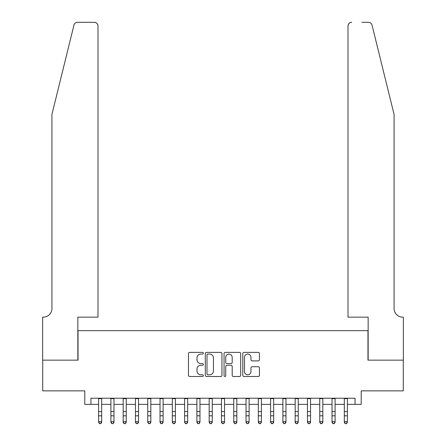 <?xml version="1.0" encoding="UTF-8"?>
<svg xmlns="http://www.w3.org/2000/svg" width="446" height="446" viewBox="0 0 446 446"><rect width="100%" height="100%" fill="white"/><g stroke="black" fill="none" stroke-linecap="round" stroke-linejoin="round"><path stroke-width="0.67" d="M203.343 353.232A0.842 0.842 0 0 0 202.501 352.385L189.689 352.385A1.204 1.204 0 0 0 188.48 353.589L188.48 375.298A1.204 1.204 0 0 0 189.689 376.502L202.501 376.502A0.842 0.842 0 0 0 203.343 375.66A0.842 0.842 0 0 0 202.501 374.813L200.839 374.813A3.858 3.858 0 0 1 196.981 370.955L196.981 369.149A3.858 3.858 0 0 1 200.839 365.291L202.501 365.291A0.842 0.842 0 0 0 203.343 364.443A0.842 0.842 0 0 0 202.501 363.602L200.839 363.602A3.858 3.858 0 0 1 196.981 359.744L196.981 357.932A3.858 3.858 0 0 1 200.839 354.074L202.501 354.074A0.842 0.842 0 0 0 203.343 353.232M258.24 360.886A1.204 1.204 0 0 0 259.449 359.682L259.449 353.589A1.204 1.204 0 0 0 258.24 352.385L244.012 352.385A1.204 1.204 0 0 0 242.808 353.589L242.808 375.298A1.204 1.204 0 0 0 244.012 376.502L258.24 376.502A1.204 1.204 0 0 0 259.449 375.298L259.449 367.939A1.204 1.204 0 0 0 258.24 366.735L252.152 366.735A1.204 1.204 0 0 0 250.947 367.939L250.947 371.59A3.228 3.228 0 0 1 247.72 374.813A3.228 3.228 0 0 1 244.497 371.59L244.497 357.302A3.228 3.228 0 0 1 247.72 354.074A3.228 3.228 0 0 1 250.947 357.302L250.947 359.682A1.204 1.204 0 0 0 252.152 360.886L258.24 360.886M90.934 404.371L90.934 398.228L355.066 398.228L355.066 404.371L361.21 404.371L361.21 390.858L403.284 390.858L403.284 360.145L367.967 360.145L367.967 330.659L78.033 330.659L78.033 360.145L42.716 360.145L42.716 390.858L84.79 390.858L84.79 404.371L98.611 404.371M221.946 353.589A1.204 1.204 0 0 0 220.737 352.385L206.509 352.385A1.204 1.204 0 0 0 205.305 353.589L205.305 375.298A1.204 1.204 0 0 0 206.509 376.502L220.737 376.502A1.204 1.204 0 0 0 221.946 375.298L221.946 353.589M225.263 352.385L239.491 352.385A1.204 1.204 0 0 1 240.695 353.589L240.695 375.298A1.204 1.204 0 0 1 239.491 376.502L233.403 376.502A1.204 1.204 0 0 1 232.193 375.298L232.193 366.495A1.204 1.204 0 0 0 230.989 365.291L226.947 365.291A1.204 1.204 0 0 0 225.743 366.495L225.743 375.66A0.842 0.842 0 0 1 224.901 376.502A0.842 0.842 0 0 1 224.054 375.66L224.054 353.589A1.204 1.204 0 0 1 225.263 352.385M101.682 404.371L110.898 404.371M113.97 404.371L123.18 404.371M126.251 404.371L135.467 404.371M138.539 404.371L147.754 404.371M150.826 404.371L160.036 404.371M163.108 404.371L172.323 404.371M175.395 404.371L184.611 404.371M187.682 404.371L196.892 404.371M199.964 404.371L209.18 404.371M212.251 404.371L221.467 404.371M224.533 404.371L233.749 404.371M236.82 404.371L246.036 404.371M249.108 404.371L258.318 404.371M261.389 404.371L270.605 404.371M273.677 404.371L282.892 404.371M285.964 404.371L295.174 404.371M298.246 404.371L307.461 404.371M310.533 404.371L319.749 404.371M322.82 404.371L332.03 404.371M335.102 404.371L344.318 404.371M347.389 404.371L355.066 404.371M207.836 354.074A0.842 0.842 0 0 0 206.994 354.916L206.994 373.971A0.842 0.842 0 0 0 207.836 374.813L209.587 374.813A3.858 3.858 0 0 0 213.444 370.955L213.444 357.932A3.858 3.858 0 0 0 209.587 354.074L207.836 354.074M232.193 357.358A3.228 3.228 0 0 0 228.971 354.135A3.228 3.228 0 0 0 225.743 357.358L225.743 362.392A1.204 1.204 0 0 0 226.947 363.602L230.989 363.602A1.204 1.204 0 0 0 232.193 362.392L232.193 357.358M101.682 398.228L101.682 422.345L100.763 423.7L99.536 423.427L100.763 423.7M98.611 398.228L98.611 421.665L101.682 421.665L100.763 423.427M99.536 423.7L98.611 422.345L98.611 421.665L99.536 423.427M73.964 25.104C74.9 23.081 74.9 23.081 73.964 25.104L51.926 114.438L51.926 308.548A8.602 8.602 0 0 1 43.329 317.145L42.654 317.145L42.654 360.145L77.849 360.145L77.849 317.145L97.997 317.145L97.997 25.985A3.685 3.685 0 0 0 94.312 22.3L77.543 22.3A3.685 3.685 0 0 0 73.964 25.104M84.116 22.3L94.312 22.3C96.537 22.534 97.763 23.761 97.997 25.985L97.997 317.145M51.926 308.548A8.602 8.602 0 0 1 43.329 317.145M387.318 87.048L372.036 25.104C371.1 23.081 371.1 23.081 372.036 25.104C371.1 23.081 371.1 23.081 372.036 25.104L394.074 114.438L394.074 308.548A8.602 8.602 0 0 0 402.671 317.145L403.346 317.145L403.346 360.145L368.151 360.145L368.151 317.145L348.003 317.145L348.003 25.985L348.003 317.145M361.884 22.3L368.457 22.3A3.685 3.685 0 0 1 372.036 25.104M351.688 22.3A3.685 3.685 0 0 0 348.003 25.985C348.237 23.761 349.463 22.534 351.688 22.3M394.074 308.548A8.602 8.602 0 0 0 402.671 317.145M113.97 398.228L113.97 422.345L113.044 423.7L111.818 423.427L113.044 423.7M110.898 398.228L110.898 421.665L113.97 421.665L113.044 423.427M111.818 423.7L110.898 422.345L110.898 421.665L111.818 423.427M126.251 398.228L126.251 422.345L125.332 423.7L124.105 423.427L125.332 423.7M123.18 398.228L123.18 421.665L126.251 421.665L125.332 423.427M124.105 423.7L123.18 422.345L123.18 421.665L124.105 423.427M138.539 398.228L138.539 422.345L137.619 423.7L136.387 423.427L137.619 423.7M135.467 398.228L135.467 421.665L138.539 421.665L137.619 423.427M136.387 423.7L135.467 422.345L135.467 421.665L136.387 423.427M150.826 398.228L150.826 422.345L149.901 423.7L148.674 423.427L149.901 423.7M147.754 398.228L147.754 421.665L150.826 421.665L149.901 423.427M148.674 423.7L147.754 422.345L147.754 421.665L148.674 423.427M163.108 398.228L163.108 422.345L162.188 423.7L160.961 423.427L162.188 423.7M160.036 398.228L160.036 421.665L163.108 421.665L162.188 423.427M160.961 423.7L160.036 422.345L160.036 421.665L160.961 423.427M175.395 398.228L175.395 422.345L174.475 423.7L173.243 423.427L174.475 423.7M172.323 398.228L172.323 421.665L175.395 421.665L174.475 423.427M173.243 423.7L172.323 422.345L172.323 421.665L173.243 423.427M187.682 398.228L187.682 422.345L186.757 423.7L185.53 423.427L186.757 423.7M184.611 398.228L184.611 421.665L187.682 421.665L186.757 423.427M185.53 423.7L184.611 422.345L184.611 421.665L185.53 423.427M199.964 398.228L199.964 422.345L199.044 423.7L197.818 423.427L199.044 423.7M196.892 398.228L196.892 421.665L199.964 421.665L199.044 423.427M197.818 423.7L196.892 422.345L196.892 421.665L197.818 423.427M212.251 398.228L212.251 422.345L211.332 423.7L210.099 423.427L211.332 423.7M209.18 398.228L209.18 421.665L212.251 421.665L211.332 423.427M210.099 423.7L209.18 422.345L209.18 421.665L210.099 423.427M224.533 398.228L224.533 422.345L223.613 423.7L222.387 423.427L223.613 423.7M221.467 398.228L221.467 421.665L224.533 421.665L223.613 423.427M222.387 423.7L221.467 422.345L221.467 421.665L222.387 423.427M236.82 398.228L236.82 422.345L235.901 423.7L234.668 423.427L235.901 423.7M233.749 398.228L233.749 421.665L236.82 421.665L235.901 423.427M234.668 423.7L233.749 422.345L233.749 421.665L234.668 423.427M249.108 398.228L249.108 422.345L248.182 423.7L246.956 423.427L248.182 423.7M246.036 398.228L246.036 421.665L249.108 421.665L248.182 423.427M246.956 423.7L246.036 422.345L246.036 421.665L246.956 423.427M261.389 398.228L261.389 422.345L260.47 423.7L259.243 423.427L260.47 423.7M258.318 398.228L258.318 421.665L261.389 421.665L260.47 423.427M259.243 423.7L258.318 422.345L258.318 421.665L259.243 423.427M273.677 398.228L273.677 422.345L272.757 423.7L271.525 423.427L272.757 423.7M270.605 398.228L270.605 421.665L273.677 421.665L272.757 423.427M271.525 423.7L270.605 422.345L270.605 421.665L271.525 423.427M285.964 398.228L285.964 422.345L285.039 423.7L283.812 423.427L285.039 423.7M282.892 398.228L282.892 421.665L285.964 421.665L285.039 423.427M283.812 423.7L282.892 422.345L282.892 421.665L283.812 423.427M298.246 398.228L298.246 422.345L297.326 423.7L296.099 423.427L297.326 423.7M295.174 398.228L295.174 421.665L298.246 421.665L297.326 423.427M296.099 423.7L295.174 422.345L295.174 421.665L296.099 423.427M310.533 398.228L310.533 422.345L309.613 423.7L308.381 423.427L309.613 423.7M307.461 398.228L307.461 421.665L310.533 421.665L309.613 423.427M308.381 423.7L307.461 422.345L307.461 421.665L308.381 423.427M322.82 398.228L322.82 422.345L321.895 423.7L320.668 423.427L321.895 423.7M319.749 398.228L319.749 421.665L322.82 421.665L321.895 423.427M320.668 423.7L319.749 422.345L319.749 421.665L320.668 423.427M335.102 398.228L335.102 422.345L334.182 423.7L332.956 423.427L334.182 423.7M332.03 398.228L332.03 421.665L335.102 421.665L334.182 423.427M332.956 423.7L332.03 422.345L332.03 421.665L332.956 423.427M347.389 398.228L347.389 422.345L346.464 423.7L345.237 423.427L346.464 423.7M344.318 398.228L344.318 421.665L347.389 421.665L346.464 423.427M345.237 423.7L344.318 422.345L344.318 421.665L345.237 423.427M101.682 411.597L98.611 411.597M101.682 415.811L98.611 415.811M101.682 398.629L98.611 398.629M113.97 411.597L110.898 411.597M113.97 415.811L110.898 415.811M113.97 398.629L110.898 398.629M126.251 411.597L123.18 411.597M126.251 415.811L123.18 415.811M126.251 398.629L123.18 398.629M138.539 411.597L135.467 411.597M138.539 415.811L135.467 415.811M138.539 398.629L135.467 398.629M150.826 411.597L147.754 411.597M150.826 415.811L147.754 415.811M150.826 398.629L147.754 398.629M163.108 411.597L160.036 411.597M163.108 415.811L160.036 415.811M163.108 398.629L160.036 398.629M175.395 411.597L172.323 411.597M175.395 415.811L172.323 415.811M175.395 398.629L172.323 398.629M187.682 411.597L184.611 411.597M187.682 415.811L184.611 415.811M187.682 398.629L184.611 398.629M199.964 411.597L196.892 411.597M199.964 415.811L196.892 415.811M199.964 398.629L196.892 398.629M212.251 411.597L209.18 411.597M212.251 415.811L209.18 415.811M212.251 398.629L209.18 398.629M224.533 411.597L221.467 411.597M224.533 415.811L221.467 415.811M224.533 398.629L221.467 398.629M236.82 411.597L233.749 411.597M236.82 415.811L233.749 415.811M236.82 398.629L233.749 398.629M249.108 411.597L246.036 411.597M249.108 415.811L246.036 415.811M249.108 398.629L246.036 398.629M261.389 411.597L258.318 411.597M261.389 415.811L258.318 415.811M261.389 398.629L258.318 398.629M273.677 411.597L270.605 411.597M273.677 415.811L270.605 415.811M273.677 398.629L270.605 398.629M285.964 411.597L282.892 411.597M285.964 415.811L282.892 415.811M285.964 398.629L282.892 398.629M298.246 411.597L295.174 411.597M298.246 415.811L295.174 415.811M298.246 398.629L295.174 398.629M310.533 411.597L307.461 411.597M310.533 415.811L307.461 415.811M310.533 398.629L307.461 398.629M322.82 411.597L319.749 411.597M322.82 415.811L319.749 415.811M322.82 398.629L319.749 398.629M335.102 411.597L332.03 411.597M335.102 415.811L332.03 415.811M335.102 398.629L332.03 398.629M347.389 411.597L344.318 411.597M347.389 415.811L344.318 415.811M347.389 398.629L344.318 398.629"/></g></svg>
